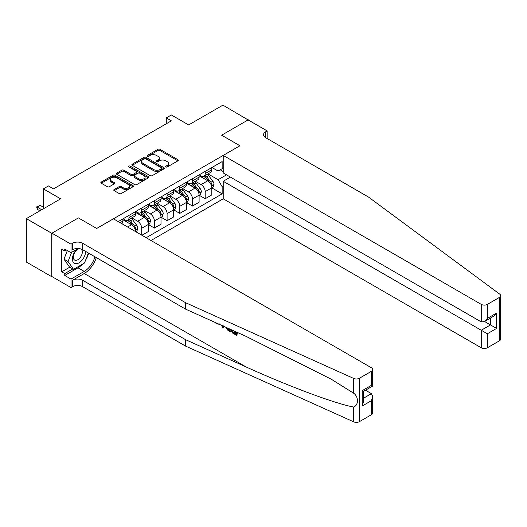<?xml version="1.0" encoding="UTF-8"?>
<svg xmlns="http://www.w3.org/2000/svg" width="527" height="527" viewBox="0 0 527 527"><rect width="100%" height="100%" fill="white"/><g stroke="black" fill="none" stroke-linecap="round" stroke-linejoin="round"><path stroke-width="0.79" d="M165.906 166.954A0.988 0.573 0 0 0 167.303 166.954L177.902 160.834A1.41 0.817 0 0 0 178.31 160.261A1.41 0.817 0 0 0 177.902 159.681L159.951 149.319A1.41 0.817 0 0 0 157.955 149.319L147.362 155.439A0.988 0.573 0 0 0 147.073 155.84A0.988 0.573 0 0 0 147.362 156.242A0.988 0.573 0 0 0 148.759 156.242L150.129 155.452A4.512 2.602 0 0 1 156.512 155.452L158.008 156.315A4.512 2.602 0 0 1 159.325 158.159A4.512 2.602 0 0 1 158.008 159.997L156.638 160.788A0.988 0.573 0 0 0 156.348 161.196A0.988 0.573 0 0 0 156.638 161.598A0.988 0.573 0 0 0 158.028 161.598L159.404 160.807A4.512 2.602 0 0 1 165.781 160.807L167.276 161.67A4.512 2.602 0 0 1 168.6 163.508A4.512 2.602 0 0 1 167.276 165.353L165.906 166.143A0.988 0.573 0 0 0 165.616 166.545A0.988 0.573 0 0 0 165.906 166.954L165.906 166.143M114.181 189.503A1.41 0.817 0 0 0 113.766 190.082A1.41 0.817 0 0 0 114.181 190.655L119.214 193.561A1.41 0.817 0 0 0 121.21 193.561L132.975 186.769A1.41 0.817 0 0 0 133.39 186.196A1.41 0.817 0 0 0 132.975 185.616L115.031 175.254A1.41 0.817 0 0 0 113.035 175.254L101.27 182.046A1.41 0.817 0 0 0 100.855 182.625A1.41 0.817 0 0 0 101.27 183.198L107.35 186.71A1.41 0.817 0 0 0 109.346 186.71L114.379 183.804A1.41 0.817 0 0 0 114.794 183.231A1.41 0.817 0 0 0 114.379 182.652L111.362 180.913A3.775 2.18 0 0 1 110.262 179.371A3.775 2.18 0 0 1 112.587 177.362A3.775 2.18 0 0 1 116.698 177.83L128.516 184.654A3.775 2.18 0 0 1 129.622 186.196A3.775 2.18 0 0 1 127.29 188.205A3.775 2.18 0 0 1 123.18 187.731L121.21 186.598A1.41 0.817 0 0 0 119.214 186.598L114.181 189.503L114.181 190.655M248.316 120.044L222.921 105.143L188.633 124.939L171.367 114.972L166.288 117.903L171.367 120.835L53.523 188.87L48.444 185.939L43.366 188.87L43.366 208.811M51.745 233.296L51.745 276.701L51.949 233.178L78.411 217.901L51.745 233.296L26.35 218.633L60.638 198.837L43.366 188.87M248.316 119.807L221.65 135.202L239.937 145.762L96.698 228.461L78.411 217.901L96.698 228.461L113.41 218.81L371.443 367.78A4.308 2.49 0 0 1 372.701 369.546A4.308 2.49 0 0 1 371.443 371.304L359.407 378.248L359.407 421.653A4.308 2.49 180 0 1 353.709 421.857L185.537 346.081L82.68 286.701A7.18 4.15 0 0 0 72.522 286.701L71 287.577L51.949 276.583M150.228 175.656A1.41 0.817 0 0 0 152.224 175.656L163.989 168.864A1.41 0.817 0 0 0 164.404 168.291A1.41 0.817 0 0 0 163.989 167.711L146.038 157.349A1.41 0.817 0 0 0 144.049 157.349L132.277 164.147A1.41 0.817 0 0 0 131.869 164.72A1.41 0.817 0 0 0 132.277 165.294L150.228 175.656M129.234 167.164A0.988 0.573 0 0 1 130.235 167.303L130.235 166.13L148.482 176.664A1.41 0.817 0 0 1 148.897 177.243A1.41 0.817 0 0 1 148.482 177.816L136.717 184.608A1.41 0.817 0 0 1 134.721 184.608L116.777 174.246L116.777 173.093A1.41 0.817 0 0 0 116.362 173.673A1.41 0.817 0 0 0 116.777 174.246M116.777 173.093L121.809 170.188A1.41 0.817 0 0 1 123.805 170.188L131.085 174.391A1.41 0.817 0 0 0 133.074 174.391L136.421 172.461A1.41 0.817 0 0 0 136.829 171.888A1.41 0.817 0 0 0 136.421 171.315L128.838 166.934A0.988 0.573 0 0 1 128.548 166.532A0.988 0.573 0 0 1 129.161 166.005A0.988 0.573 0 0 1 130.235 166.13M51.745 276.701L26.35 262.038L26.35 218.633M150.999 240.51L223.224 198.811L481.256 347.78L481.256 330.245L490.499 324.909L490.499 318.038M211.946 167.494L218.092 171.038L222.157 168.693L222.157 161.598L118.232 221.597M222.157 168.693L223.224 168.08M223.224 186.143L222.157 186.756L218.092 179.72L207.994 173.89M211.946 187.961L222.157 193.857L222.157 186.756M222.157 193.857L146.17 237.723M166.288 117.903L166.288 123.766M220.227 169.806L223.224 171.538M218.092 179.72L226.524 174.852M135.604 231.623A5.744 3.32 -120 0 0 131.546 224.765L122.91 219.779M141.704 235.147L141.704 228.283A5.744 3.32 -120 0 0 137.639 221.248L131.803 217.875M141.908 235.259L148.304 231.57L148.304 224.469A5.744 3.32 -120 0 0 144.24 217.434L135.604 212.447M148.456 224.614L154.398 228.046L154.398 220.951A5.744 3.32 -120 0 0 150.34 213.916L144.503 210.543M154.398 228.046L161.005 224.238L161.005 217.137A5.744 3.32 -120 0 0 156.941 210.102L148.304 205.115M161.157 217.289L167.099 220.714L167.099 213.619A5.744 3.32 -120 0 0 163.034 206.584L157.204 203.211M167.099 220.714L173.699 216.907L173.699 209.805A5.744 3.32 -120 0 0 169.641 202.77L161.005 197.783M173.857 209.957L179.799 213.382L179.799 206.288A5.744 3.32 -120 0 0 175.735 199.252L169.898 195.879M179.799 213.382L186.4 209.575L186.4 202.473A5.744 3.32 -120 0 0 182.335 195.438L173.699 190.451M186.551 202.625L192.493 206.057L192.493 198.956A5.744 3.32 -120 0 0 188.429 191.92L182.599 188.554M192.493 206.057L199.101 202.243L199.101 195.148A5.744 3.32 -120 0 0 195.036 188.106L186.4 183.119M199.252 195.293L205.194 198.725L205.194 191.624A5.744 3.32 -120 0 0 201.13 184.588L195.293 181.222M205.194 198.725L211.795 194.911L211.795 187.816A5.744 3.32 -120 0 0 207.73 180.774L199.101 175.787M199.252 174.826L201.13 175.906A5.744 3.32 -120 0 0 204.002 176.189A5.744 3.32 -120 0 0 205.194 173.561L205.194 171.394M186.551 182.151L188.429 183.238A5.744 3.32 -120 0 0 191.308 183.521A5.744 3.32 -120 0 0 192.493 180.893L192.493 178.725M173.857 189.483L175.735 190.57A5.744 3.32 -120 0 0 178.607 190.853A5.744 3.32 -120 0 0 179.799 188.225L179.799 186.051M161.157 196.815L163.034 197.902A5.744 3.32 -120 0 0 165.906 198.185A5.744 3.32 -120 0 0 167.099 195.557L167.099 193.383M148.456 204.147L150.34 205.234A5.744 3.32 -120 0 0 153.212 205.517A5.744 3.32 -120 0 0 154.398 202.888L154.398 200.715M135.762 211.479L137.639 212.565A5.744 3.32 -120 0 0 140.511 212.849A5.744 3.32 -120 0 0 141.704 210.22L141.704 208.046M123.061 218.81L124.939 219.897A5.744 3.32 -120 0 0 127.811 220.181A5.744 3.32 -120 0 0 129.003 217.552L129.003 215.378M204.002 176.189L210.609 172.382A5.744 3.32 -120 0 0 211.795 169.747L211.795 167.579M191.308 183.521L197.908 179.714A5.744 3.32 -120 0 0 199.101 177.079L199.101 174.911M178.607 190.853L185.208 187.045A5.744 3.32 -120 0 0 186.4 184.41L186.4 182.243M165.906 198.185L172.513 194.371A5.744 3.32 -120 0 0 173.699 191.742L173.699 189.575M153.212 205.517L159.813 201.703A5.744 3.32 -120 0 0 161.005 199.074L161.005 196.907M140.511 212.849L147.112 209.035A5.744 3.32 -120 0 0 148.304 206.406L148.304 204.239M127.811 220.181L134.418 216.366A5.744 3.32 -120 0 0 135.604 213.738L135.604 211.564M121.796 223.652A5.744 3.32 -120 0 0 122.91 221.07L122.91 218.896M166.301 167.092L167.276 166.525A4.512 2.602 0 0 0 168.6 164.681L168.6 163.508M159.325 158.159L159.325 159.332A4.512 2.602 0 0 1 158.008 161.17L157.026 161.736M177.902 159.681L177.902 160.834L159.951 150.491A1.41 0.817 0 0 0 157.955 150.491L147.758 156.381M163.969 168.877L146.038 158.522A1.41 0.817 0 0 0 144.049 158.522L132.297 165.307M161.499 168.693A0.988 0.573 0 0 0 161.782 168.291A0.988 0.573 0 0 0 161.499 167.889L145.742 158.792A0.988 0.573 0 0 0 144.345 158.792L142.896 159.622A4.512 2.602 0 0 0 141.579 161.466A4.512 2.602 0 0 0 142.896 163.311L153.667 169.529A4.512 2.602 0 0 0 160.05 169.529L161.499 168.693L161.499 169.865A0.988 0.573 0 0 0 161.782 169.463L161.782 168.291M141.579 161.466L141.579 162.639A4.512 2.602 0 0 0 142.896 164.483L142.896 163.311M161.499 169.865L160.05 170.702A4.512 2.602 0 0 1 153.667 170.702L142.896 164.483M116.79 174.259L121.809 171.361L121.809 170.188M136.829 171.888L136.829 173.06A1.41 0.817 0 0 1 136.421 173.633L133.074 175.563A1.41 0.817 0 0 1 131.085 175.563L123.805 171.361A1.41 0.817 0 0 0 121.809 171.361M130.235 167.303L148.462 177.83M138.634 178.752A3.775 2.18 0 0 0 142.745 179.226A3.775 2.18 0 0 0 145.077 177.21A3.775 2.18 0 0 0 143.97 175.675L139.807 173.271A1.41 0.817 0 0 0 137.81 173.271L134.471 175.195A1.41 0.817 0 0 0 134.062 175.774A1.41 0.817 0 0 0 134.471 176.347L138.634 178.752L138.634 179.924A3.775 2.18 0 0 0 142.745 180.399A3.775 2.18 0 0 0 145.077 178.383L145.077 177.21M134.062 175.774L134.062 176.947A1.41 0.817 0 0 0 134.471 177.52L134.471 176.347M138.634 179.924L134.471 177.52M129.622 186.196L129.622 187.368A3.775 2.18 0 0 1 127.29 189.377A3.775 2.18 0 0 1 123.18 188.903L121.21 187.77A1.41 0.817 0 0 0 119.214 187.77L114.201 190.669M110.262 179.371L110.262 180.544A3.775 2.18 0 0 0 111.362 182.085L111.362 180.913M114.359 183.818L111.362 182.085M132.962 186.782L115.031 176.426A1.41 0.817 0 0 0 113.035 176.426L101.289 183.212L101.27 182.046M211.795 188.047L213.013 187.342L214.034 184.41A3.808 2.2 -120 0 0 212.816 181.169L208.666 175.629A10.988 6.344 -120 0 0 207.467 174.193M203.336 178.238A10.988 6.344 -120 0 0 201.09 175.886M211.452 185.715L211.979 184.575A3.808 2.2 -120 0 0 210.886 182.283L206.736 176.743A10.988 6.344 -120 0 0 205.537 175.307M204.516 175.899A9.124 5.27 60 0 1 206.011 177.599L209.522 182.289M204.318 176.011A10.988 6.344 60 0 1 205.517 177.447L208.277 181.13M500.65 295.673L500.65 339.078A4.308 2.49 180 0 1 499.385 340.837L499.385 297.432A4.308 2.49 0 0 0 500.65 295.673A4.308 2.49 0 0 0 499.734 294.145L368.492 197.052L265.641 137.666A7.18 4.15 180 0 1 263.533 134.734A7.18 4.15 180 0 1 265.641 131.803L267.163 130.92L248.112 119.925L221.65 135.202L239.937 145.762L223.224 155.406L223.224 172.948L481.256 321.918L481.256 304.382A4.308 2.49 0 0 0 487.35 304.382L499.385 297.432M230.437 177.112L223.224 181.275L487.35 333.769L487.35 347.78L499.385 340.837M223.224 181.275L223.224 198.811M267.163 130.92L267.163 138.548M223.224 155.406L481.256 304.382M487.35 347.78A4.308 2.49 180 0 1 481.256 347.78M484.55 321.477L496.599 328.426L487.35 333.769M487.35 304.382L487.35 318.4L484.306 321.615L481.256 321.918M487.35 318.4L496.599 313.064L493.549 316.279L484.306 321.615M235.655 333.308L232.815 331.674L232.216 332.017L235.655 334.006L235.655 331.839L234.436 331.134M236.511 332.069L236.511 335.31L236.972 335.047A18.715 10.803 120 0 0 237.295 332.425M230.885 329.533L230.885 332.063L231.34 331.799A18.715 10.803 120 0 0 231.61 329.862M185.537 346.081L185.537 339.658L82.68 280.278A7.18 4.15 0 0 0 72.522 280.278L84.254 273.5A18.715 10.803 120 0 0 96.303 257.584M185.537 339.658L246.142 366.97C288.743 386.344 335.785 403.873 353.709 407.042C358.689 405.111 358.689 396.805 353.709 393.261L331.358 379.282L246.142 336.41L185.537 309.105L82.68 249.719A7.18 4.15 0 0 0 72.522 249.719L72.522 243.296L71 244.179L51.949 233.178M223.764 326.325L223.204 327.629L224.159 326.503M185.537 309.105L185.537 302.682L82.68 243.296A7.18 4.15 0 0 0 72.522 243.296M371.443 414.703L371.443 400.685L372.701 396.436L372.701 412.944A4.308 2.49 180 0 1 371.443 414.703L359.407 421.653M353.709 393.261L353.709 378.452L185.537 302.682M82.489 264.172A16.159 9.334 -60 0 1 78.009 267.815L64.749 275.469L64.749 273.592L72.825 268.928M66.376 250.015L64.749 250.951L61.705 249.192L61.705 271.833L64.749 273.592M64.749 250.951L64.749 249.073L71 252.683L71 244.179M71 287.577L71 279.073L84.254 271.418A16.159 9.334 120 0 0 94.926 256.787M64.749 275.469L71 279.073M365.488 390.211L371.443 393.649L372.701 396.436M78.207 248.52L71 252.683M353.709 378.452A4.308 2.49 0 0 0 359.407 378.248M88.674 253.184A16.159 9.334 -60 0 1 85.697 259.943M61.705 271.833L69.781 267.169M371.443 400.685L362.194 406.021L363.459 401.778L363.459 391.383L372.701 386.047L372.701 369.546M362.194 406.021L362.194 390.659C363.841 391.607 363.841 391.607 362.194 390.659L371.443 385.323C373.083 386.271 373.083 386.271 371.443 385.323L371.443 371.304M216.709 323.156L217.269 323.4M218.804 324.092L216.669 323.947L215.082 322.419M223.204 327.629L222.236 327.069L221.762 325.429M222.513 325.765L222.723 326.536L223.138 325.475M230.885 332.063L227.723 330.139L226.09 327.372M226.933 327.754L227.783 329.316L230.029 330.758L230.029 329.151M227.783 329.316L228.408 328.953L229.397 329.698L228.79 330.04M230.029 330.06L229.397 329.698M236.511 335.31L232.216 332.833L232.216 332.017M199.101 195.379L200.319 194.674L201.334 191.742A3.808 2.2 -120 0 0 200.115 188.501L195.965 182.961A10.988 6.344 -120 0 0 194.766 181.525M190.642 185.57A10.988 6.344 -120 0 0 188.389 183.212M198.751 193.047L199.278 191.907A3.808 2.2 -120 0 0 198.185 189.615L194.035 184.075A10.988 6.344 -120 0 0 192.836 182.638M191.815 183.231A9.124 5.27 60 0 1 193.31 184.931L196.828 189.621M191.617 183.343A10.988 6.344 60 0 1 192.816 184.779L195.576 188.462M186.4 202.711L187.619 202.006L188.633 199.074A3.808 2.2 -120 0 0 187.421 195.833L183.271 190.293A10.988 6.344 -120 0 0 182.072 188.857M177.942 192.902A10.988 6.344 -120 0 0 175.689 190.543M186.051 200.379L186.578 199.239A3.808 2.2 -120 0 0 185.491 196.946L181.341 191.406A10.988 6.344 -120 0 0 180.142 189.97M179.114 190.563A9.124 5.27 60 0 1 180.616 192.263L184.127 196.953M178.923 190.675A10.988 6.344 60 0 1 180.122 192.111L182.882 195.794M173.699 210.042L174.918 209.338L175.939 206.406A3.808 2.2 -120 0 0 174.72 203.165L170.57 197.625A10.988 6.344 -120 0 0 169.371 196.189M165.241 200.234A10.988 6.344 -120 0 0 162.995 197.875M173.357 207.71L173.884 206.571A3.808 2.2 -120 0 0 172.79 204.278L168.64 198.738A10.988 6.344 -120 0 0 167.441 197.302M166.42 197.888A9.124 5.27 60 0 1 167.915 199.595L171.427 204.285M166.222 198.007A10.988 6.344 60 0 1 167.421 199.443L170.181 203.126M161.005 217.374L162.224 216.669L163.238 213.738A3.808 2.2 -120 0 0 162.026 210.497L157.869 204.957A10.988 6.344 -120 0 0 156.671 203.521M152.547 207.566A10.988 6.344 -120 0 0 150.294 205.207M160.656 215.042L161.183 213.903A3.808 2.2 -120 0 0 160.096 211.61L155.939 206.07A10.988 6.344 -120 0 0 154.74 204.634M153.719 205.22A9.124 5.27 60 0 1 155.215 206.927L158.732 211.617M153.522 205.339A10.988 6.344 60 0 1 154.721 206.775L157.481 210.457M76.744 249.363A9.341 5.389 120 0 0 72.443 258.349A9.341 5.389 120 0 0 75.723 263.711A9.341 5.389 120 0 0 85.624 251.419M79.663 248.678A6.39 3.689 120 0 0 74.096 253.704A6.39 3.689 120 0 0 74.623 260.048A6.39 3.689 120 0 0 75.559 260.338A6.39 3.689 120 0 0 81.362 255.714A6.39 3.689 120 0 0 81.118 249.034M88.384 253.013L84.504 263.006L73.536 269.337L69.478 266.991L63.991 259.192L67.337 250.569M73.536 269.337L68.055 261.537L71.632 252.314M63.991 259.192L68.055 261.537M148.304 224.706L149.523 224.001L150.538 221.07A3.808 2.2 -120 0 0 149.325 217.829L145.175 212.289A10.988 6.344 -120 0 0 143.976 210.853M139.846 214.897A10.988 6.344 -120 0 0 137.6 212.539M147.955 222.374L148.482 221.228A3.808 2.2 -120 0 0 147.395 218.942L143.245 213.402A10.988 6.344 -120 0 0 142.046 211.966M141.019 212.552A9.124 5.27 60 0 1 142.521 214.258L146.032 218.949M140.828 212.671A10.988 6.344 60 0 1 142.026 214.107L144.787 217.789M135.966 231.834L136.829 231.333L137.843 228.402A3.808 2.2 -120 0 0 136.625 225.161L132.475 219.614A10.988 6.344 -120 0 0 131.276 218.178M127.145 222.229A10.988 6.344 -120 0 0 124.899 219.871M135.261 229.706L135.788 228.56A3.808 2.2 -120 0 0 134.695 226.274L130.544 220.734A10.988 6.344 -120 0 0 129.346 219.298M128.325 219.884A9.124 5.27 60 0 1 129.82 221.59L133.331 226.274M128.127 219.996A10.988 6.344 60 0 1 129.326 221.432L132.086 225.121M43.366 207.17L40.316 205.411L37.272 207.17L41.738 209.746M37.272 209.278L36.712 207.197L36.712 206.847L37.272 207.17L37.272 209.278L39.914 210.807M36.712 206.847L40.316 205.411M127.633 227.018L131.546 224.765M137.639 221.248L144.24 217.434M150.34 213.916L156.941 210.102M163.034 206.584L169.641 202.77M175.735 199.252L182.335 195.438M188.429 191.92L195.036 188.106M201.13 184.588L207.73 180.774M205.194 173.561L211.795 169.747M205.194 191.624L211.795 187.816M192.493 198.956L199.101 195.148M192.493 180.893L199.101 177.079M179.799 206.288L186.4 202.473M179.799 188.225L186.4 184.41M167.099 213.619L173.699 209.805M167.099 195.557L173.699 191.742M154.398 220.951L161.005 217.137M154.398 202.888L161.005 199.074M141.704 228.283L148.304 224.469M141.704 210.22L148.304 206.406M129.003 217.552L135.604 213.738M120.116 222.684L122.91 221.07M167.276 166.525L167.276 165.353M156.638 161.598L156.638 160.788M158.008 161.17L158.008 159.997M147.362 156.242L147.362 155.439M157.955 150.491L157.955 149.319M159.951 150.491L159.951 149.319M132.277 165.294L132.277 164.147M144.049 158.522L144.049 157.349M146.038 158.522L146.038 157.349M163.989 168.864L163.989 167.711M153.667 170.702L153.667 169.529M160.05 170.702L160.05 169.529M123.805 171.361L123.805 170.188M131.085 175.563L131.085 174.391M133.074 175.563L133.074 174.391M136.421 173.633L136.421 172.461M148.482 177.816L148.482 176.664M119.214 187.77L119.214 186.598M121.21 187.77L121.21 186.598M123.18 188.903L123.18 187.731M114.379 183.804L114.379 182.652M113.035 176.426L113.035 175.254M115.031 176.426L115.031 175.254M132.975 186.769L132.975 185.616M211.511 185.926L214.008 184.483M206.736 176.743L208.666 175.629M203.745 178.469L205.517 177.447M210.886 182.283L212.816 181.169M210.583 183.771L211.979 184.575M496.599 313.064L496.599 328.426M265.641 137.666L265.641 131.803M246.142 366.97L84.254 273.5M82.68 249.719L82.68 243.296M82.68 280.278L82.68 286.701M353.709 421.857L353.709 407.042M72.522 280.278L72.522 286.701M78.009 267.815L84.254 271.418M363.459 398.254L371.443 393.649M198.817 193.257L201.307 191.815M194.035 184.075L195.965 182.961M191.044 185.8L192.816 184.779M198.185 189.615L200.115 188.501M197.888 191.103L199.278 191.907M186.117 200.589L188.607 199.147M181.341 191.406L183.271 190.293M178.343 193.132L180.122 192.111M185.491 196.946L187.421 195.833M185.188 198.435L186.578 199.239M173.416 207.921L175.913 206.479M168.64 198.738L170.57 197.625M165.649 200.464L167.421 199.443M172.79 204.278L174.72 203.165M172.487 205.767L173.884 206.571M160.722 215.253L163.212 213.81M155.939 206.07L157.869 204.957M152.949 207.796L154.721 206.775M160.096 211.61L162.026 210.497M159.793 213.099L161.183 213.903M148.021 222.585L150.518 221.142M143.245 213.402L145.175 212.289M140.248 215.128L142.026 214.107M147.395 218.942L149.325 217.829M147.092 220.424L148.482 221.228M135.32 229.91L137.817 228.474M130.544 220.734L132.475 219.614M127.554 222.46L129.326 221.432M134.695 226.274L136.625 225.161M134.392 227.756L135.788 228.56M219.252 323.855L218.652 324.197"/></g></svg>

